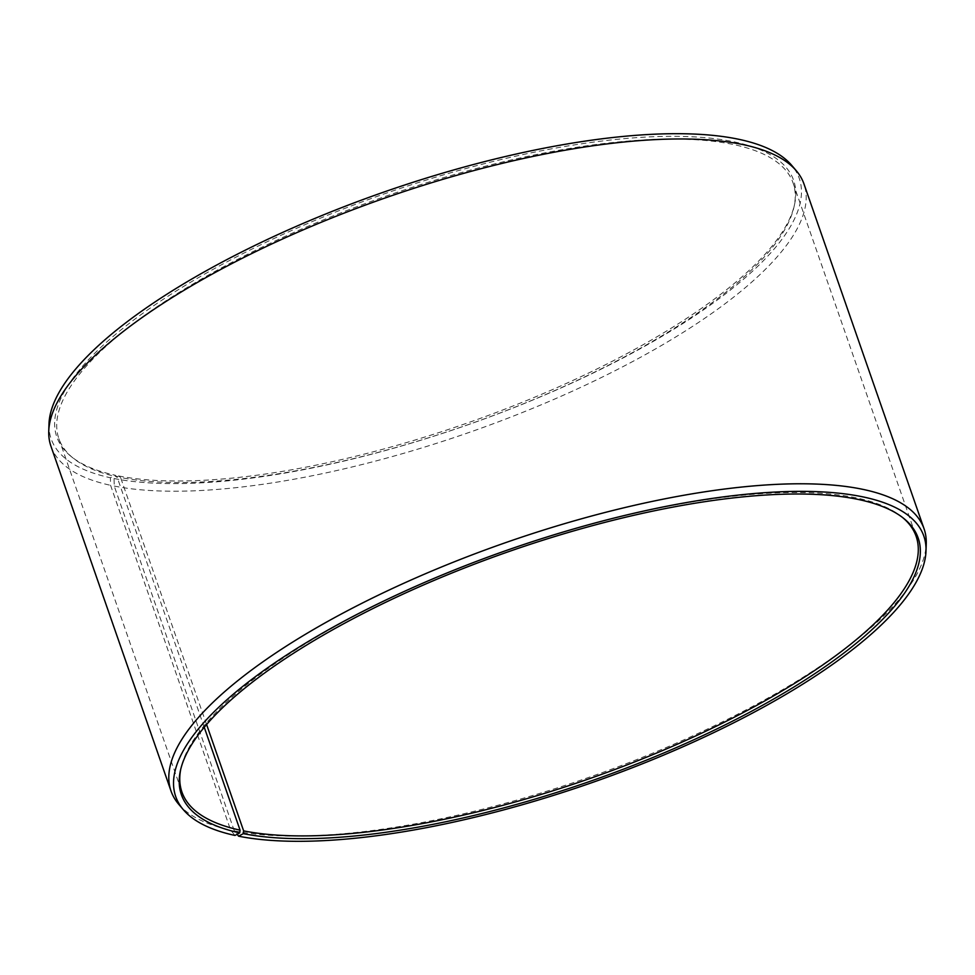 <?xml version="1.0" encoding="UTF-8"?>
<svg xmlns="http://www.w3.org/2000/svg" width="975" height="975" viewBox="0 0 975 975"><rect width="100%" height="100%" fill="white"/><g stroke="black" fill="none" stroke-linecap="round" stroke-linejoin="round"><path stroke-width="0.73" stroke-dasharray="4.88 3.66" d="M206.603 724.523L120.583 477.506A388.732 121.412 160.8 0 0 519.894 405.234A388.732 121.412 160.8 0 0 793.979 207.053A388.732 121.412 160.8 0 0 793.077 182.971A388.732 121.412 160.8 0 0 731.36 144.105A388.732 121.412 160.8 0 0 298.411 230.478A388.732 121.412 160.8 0 0 58.866 438.64A388.732 121.412 160.8 0 0 73.113 458.092A388.732 121.412 160.8 0 0 117 476.763L115.16 475.215L110.407 477.762L110.577 485.318L230.648 830.115L234.963 835.441M204.25 727.301L117 476.763M902.862 517.737A388.732 121.412 160.8 0 0 901.887 516.908A388.732 121.412 160.8 0 0 854.417 497.494A388.732 121.412 160.8 0 0 455.106 569.766A388.732 121.412 160.8 0 0 181.021 767.947A388.732 121.412 160.8 0 0 180.753 769.202M120.583 477.506L118.743 475.958L114.051 478.518L114.246 486.074L234.317 830.883L237.083 834.307M234.317 830.883A398.69 124.532 160.8 0 0 656.821 751.469A398.69 124.532 160.8 0 0 926.25 543.794M114.246 486.074A398.69 124.532 160.8 0 0 558.285 397.483A398.69 124.532 160.8 0 0 803.985 183.983M114.051 478.518A396.082 123.715 160.8 0 0 576.115 381.091A396.082 123.715 160.8 0 0 791.712 165.36M118.743 475.958A390.11 121.851 160.8 0 0 519.48 403.431A390.11 121.851 160.8 0 0 794.54 204.543A390.11 121.851 160.8 0 0 731.701 141.363A390.11 121.851 160.8 0 0 264.639 242.933A390.11 121.851 160.8 0 0 71.114 456.458A390.11 121.851 160.8 0 0 115.16 475.215M48.994 424.003A396.082 123.715 160.8 0 0 110.407 477.762M50.944 446.221A398.69 124.532 160.8 0 0 110.577 485.318M178.62 804.156A398.69 124.532 160.8 0 0 230.648 830.115M58.866 438.64L181.923 792.029M181.021 767.947L180.46 770.457M73.113 458.092L71.114 456.458M793.979 207.053L794.54 204.543M901.887 516.908L903.886 518.542M793.077 182.971L916.134 536.36"/><path stroke-width="1.46" d="M180.753 769.202A388.732 121.412 160.8 0 0 181.923 792.029A388.732 121.412 160.8 0 0 240.069 830.152L204.25 727.301M237.083 834.307L238.607 836.197L243.299 833.637A390.11 121.851 160.8 0 0 710.361 732.067A390.11 121.851 160.8 0 0 903.886 518.542A390.11 121.851 160.8 0 0 856.257 499.042A390.11 121.851 160.8 0 0 455.52 571.569A390.11 121.851 160.8 0 0 180.46 770.457A390.11 121.851 160.8 0 0 239.716 832.894L240.069 830.152M238.607 836.197A396.082 123.715 160.8 0 0 658.344 757.307A396.082 123.715 160.8 0 0 926.006 550.997A396.082 123.715 160.8 0 0 860.949 496.482A396.082 123.715 160.8 0 0 398.885 593.909A396.082 123.715 160.8 0 0 183.288 809.64A396.082 123.715 160.8 0 0 234.963 835.441L239.716 832.894M926.006 550.997L926.25 543.794A398.69 124.532 160.8 0 0 924.056 528.779A398.69 124.532 160.8 0 0 860.754 488.926A398.69 124.532 160.8 0 0 416.715 577.517A398.69 124.532 160.8 0 0 171.015 791.017A398.69 124.532 160.8 0 0 178.62 804.156L183.288 809.64M924.056 528.779L803.985 183.983A398.69 124.532 160.8 0 0 796.38 170.844A398.69 124.532 160.8 0 0 740.683 144.117A398.69 124.532 160.8 0 0 318.179 223.531A398.69 124.532 160.8 0 0 48.75 431.206A398.69 124.532 160.8 0 0 50.944 446.221L171.015 791.017M796.38 170.844L791.712 165.36A396.082 123.715 160.8 0 0 736.393 138.803A396.082 123.715 160.8 0 0 316.656 217.693A396.082 123.715 160.8 0 0 48.994 424.003L48.75 431.206M243.299 833.637L243.64 830.895A388.732 121.412 160.8 0 0 676.589 744.522A388.732 121.412 160.8 0 0 916.134 536.36A388.732 121.412 160.8 0 0 902.862 517.737M243.64 830.895L206.603 724.523"/></g></svg>
